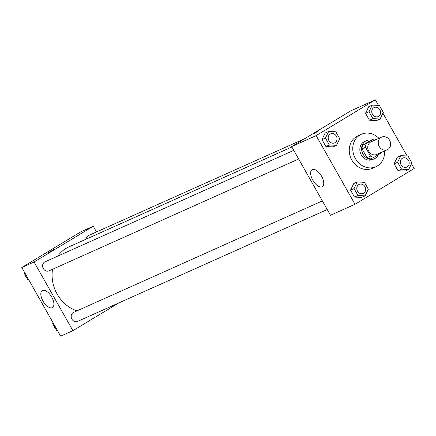 <?xml version="1.0" encoding="UTF-8"?>
<svg xmlns="http://www.w3.org/2000/svg" width="436" height="436" viewBox="0 0 436 436"><rect width="100%" height="100%" fill="white"/><g stroke="black" fill="none" stroke-linecap="round" stroke-linejoin="round"><path stroke-width="0.65" d="M381.053 137.405A6.911 6.039 -114.1 0 1 381.625 137.106A6.911 6.039 -114.1 0 1 389.964 140.948A6.911 6.039 -114.1 0 1 387.277 149.722A6.911 6.039 -114.1 0 1 379.097 146.218A6.911 6.039 -114.1 0 1 381.053 137.405M387.277 149.722L376.764 154.437A6.911 6.039 -114.1 0 1 368.584 150.932A6.911 6.039 -114.1 0 1 370.54 142.12A6.911 6.039 -114.1 0 1 371.112 141.82L381.625 137.106M374.028 157.287L370.524 158.857A9.385 8.202 -114.1 0 1 367.008 157.679L362.022 148.872L365.526 147.297L370.513 156.11A9.385 8.202 -114.1 0 0 374.028 157.287L381.62 152.698A9.385 8.202 -114.1 0 0 381.827 152.164M362.022 148.872A9.385 8.202 -114.1 0 1 362.752 145.123L370.344 140.534L373.848 138.964A9.385 8.202 -114.1 0 1 376.175 139.547M373.848 138.964L366.256 143.553A9.385 8.202 -114.1 0 0 365.526 147.297M362.752 145.123L366.256 143.553M371.145 140.179A9.875 8.633 65.9 0 0 366.398 140.686A9.875 8.633 65.9 0 0 362.561 153.227A9.875 8.633 65.9 0 0 374.475 158.709A9.875 8.633 65.9 0 0 378.475 154.6M374.475 158.709L372.72 159.494A9.875 8.633 -114.1 0 1 361.035 154.486A9.875 8.633 -114.1 0 1 363.826 141.896A9.875 8.633 -114.1 0 1 364.643 141.471L366.398 140.686M367.008 157.679L370.513 156.11M384.568 150.938A17.778 15.533 -114.1 0 1 375.952 166.705A17.778 15.533 -114.1 0 1 354.915 157.69A17.778 15.533 -114.1 0 1 359.94 135.029A17.778 15.533 -114.1 0 1 361.417 134.261A17.778 15.533 -114.1 0 1 378.917 138.321M375.952 166.705L372.448 168.274A17.778 15.533 -114.1 0 1 351.411 159.26A17.778 15.533 -114.1 0 1 356.435 136.604A17.778 15.533 -114.1 0 1 357.912 135.83L361.417 134.261M378.503 105.408L375.352 99.833L316.155 135.607L355.008 204.271L414.2 168.498L411.508 163.74M407.099 155.946L382.917 113.202M372.246 105.109L368.742 106.684L365.521 113.278L369.45 120.216L376.59 120.559L380.094 118.984L383.309 112.39L379.385 105.452L372.246 105.109L369.025 111.709L372.954 118.647L380.094 118.984M400.837 155.652L397.332 157.222L394.117 163.816L398.041 170.754L405.186 171.097L408.69 169.528L411.906 162.928L407.982 155.99L400.837 155.652L397.621 162.246L401.545 169.184L408.69 169.528M357.269 181.976L353.765 183.545L350.549 190.145L354.473 197.083L361.618 197.421L365.123 195.851L368.338 189.251L364.414 182.313L357.269 181.976L354.054 188.575L357.978 195.513L365.123 195.851M328.679 131.438L325.174 133.007L321.959 139.607L325.883 146.545L333.022 146.883L336.527 145.313L339.742 138.713L335.818 131.776L328.679 131.438L325.463 138.038L329.387 144.975L336.527 145.313M375.352 99.833L350.822 110.826L291.63 146.594L330.477 215.264L355.008 204.271M321.577 176.209A9.908 4.791 58.9 0 1 322.308 186.663A9.908 4.791 58.9 0 1 313.086 180.657A9.908 4.791 58.9 0 1 312.062 169.702A9.908 4.791 58.9 0 1 321.577 176.209M291.63 146.594L316.155 135.607M318.874 130.746L313.277 134.016L318.874 130.746M57.846 256.079A34.602 30.242 -114.1 0 1 66.07 248.378A34.602 30.242 -114.1 0 1 68.937 246.874L291.853 146.992M76.97 310.857A34.602 30.242 -114.1 0 1 52.538 269.279M293.76 150.371L44.99 261.84A4.938 4.316 65.9 0 0 43.071 268.113A4.938 4.316 65.9 0 0 49.028 270.854L298.644 159.004M86.159 239.157A4.938 4.316 -114.1 0 1 88.143 235.729A4.938 4.316 -114.1 0 1 88.552 235.511L304.911 138.566M327.24 209.542L77.619 321.392A4.938 4.316 -114.1 0 1 71.776 318.89A4.938 4.316 -114.1 0 1 73.172 312.596A4.938 4.316 -114.1 0 1 73.58 312.378L322.357 200.909M93.26 226.235L34.062 262.003L72.916 330.673L60.648 336.167L21.8 267.502L80.992 231.729L93.26 226.235L96.498 231.957M72.916 330.673L118.821 302.927M42.483 290.474A9.908 4.791 58.9 0 1 51.606 296.862A9.908 4.791 58.9 0 1 52.483 307.565A9.908 4.791 58.9 0 1 43.262 301.559A9.908 4.791 58.9 0 1 42.232 290.605A9.908 4.791 58.9 0 1 42.483 290.474M21.8 267.502L34.062 262.003M53.851 249.55L47.835 252.951M24.492 272.26L24.094 273.072L28.018 280.01L28.901 280.054M24.094 273.072L24.781 272.767M28.018 280.01L28.705 279.705M26.64 277.574A4.938 4.316 -114.1 0 1 25.244 275.1M53.083 322.798L52.691 323.61L56.615 330.548L57.498 330.592M52.691 323.61L53.372 323.305M56.615 330.548L57.296 330.243M55.236 328.112A4.938 4.316 -114.1 0 1 53.835 325.643M330.172 134.086A4.938 4.316 -114.1 0 1 330.586 133.868A4.938 4.316 -114.1 0 1 330.592 133.868L330.597 133.863A4.938 4.316 -114.1 0 1 336.554 136.604A4.938 4.316 -114.1 0 1 334.635 142.877A4.938 4.316 -114.1 0 1 334.619 142.883A4.938 4.316 -114.1 0 1 328.777 140.381A4.938 4.316 -114.1 0 1 330.172 134.086M325.174 133.007L321.959 139.607L325.463 138.038M321.959 139.607L325.883 146.545L329.387 144.975M325.883 146.545L333.022 146.883M334.619 142.883L334.635 142.877A4.938 4.316 -114.1 0 1 328.793 140.376A4.938 4.316 -114.1 0 1 330.188 134.081A4.938 4.316 -114.1 0 1 330.597 133.863M363.232 193.415L363.215 193.421A4.938 4.316 -114.1 0 1 363.215 193.421A4.938 4.316 -114.1 0 1 357.373 190.919A4.938 4.316 -114.1 0 1 358.768 184.624A4.938 4.316 -114.1 0 1 359.177 184.406A4.938 4.316 -114.1 0 1 359.182 184.406A4.938 4.316 -114.1 0 1 365.15 187.142A4.938 4.316 -114.1 0 1 363.232 193.415A4.938 4.316 -114.1 0 1 357.384 190.914A4.938 4.316 -114.1 0 1 358.784 184.619A4.938 4.316 -114.1 0 1 359.193 184.401L359.193 184.401M353.765 183.545L350.549 190.145L354.054 188.575M350.549 190.145L354.473 197.083L357.978 195.513M354.473 197.083L361.618 197.421M373.739 107.757A4.938 4.316 -114.1 0 1 374.148 107.545A4.938 4.316 -114.1 0 1 374.159 107.539A4.938 4.316 -114.1 0 1 380.121 110.281A4.938 4.316 -114.1 0 1 378.203 116.548A4.938 4.316 -114.1 0 1 378.186 116.554A4.938 4.316 -114.1 0 1 372.344 114.052A4.938 4.316 -114.1 0 1 373.739 107.757M368.742 106.684L365.521 113.278L369.025 111.709M365.521 113.278L369.45 120.216L372.954 118.647M369.45 120.216L376.59 120.559M378.186 116.554L378.203 116.548A4.938 4.316 -114.1 0 1 372.36 114.047A4.938 4.316 -114.1 0 1 373.756 107.752A4.938 4.316 -114.1 0 1 374.164 107.539L374.148 107.545M406.783 167.092L406.793 167.086A4.938 4.316 -114.1 0 1 400.951 164.585A4.938 4.316 -114.1 0 1 402.346 158.29A4.938 4.316 -114.1 0 1 402.744 158.083A4.938 4.316 -114.1 0 1 402.75 158.077A4.938 4.316 -114.1 0 1 408.712 160.819A4.938 4.316 -114.1 0 1 406.793 167.086A4.938 4.316 -114.1 0 1 406.783 167.092A4.938 4.316 -114.1 0 1 400.94 164.59A4.938 4.316 -114.1 0 1 402.335 158.295A4.938 4.316 -114.1 0 1 402.755 158.077L402.755 158.077M397.332 157.222L394.117 163.816L397.621 162.246M394.117 163.816L398.041 170.754L401.545 169.184M398.041 170.754L405.186 171.097"/></g></svg>
